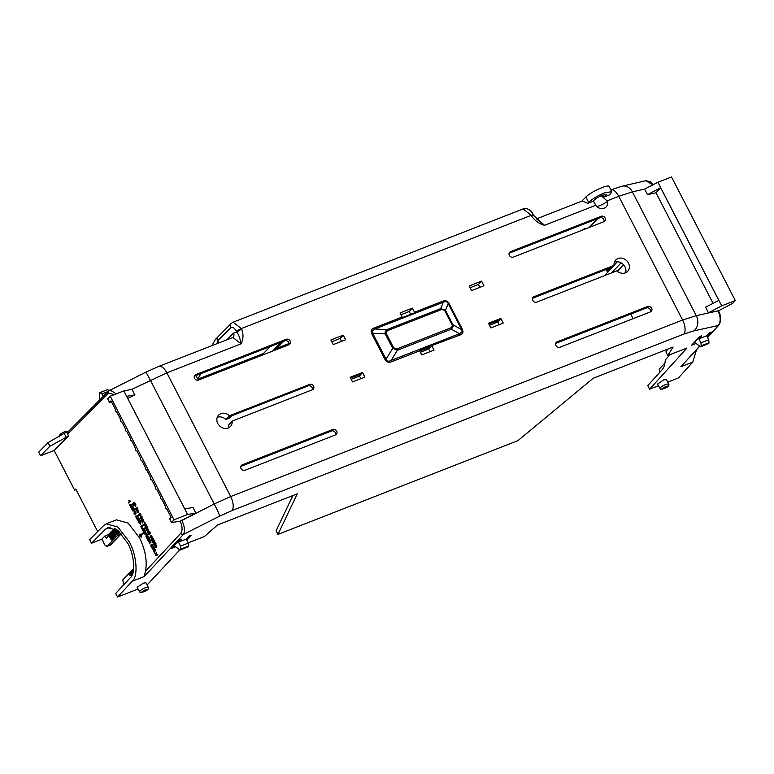 <?xml version="1.0" encoding="UTF-8"?>
<svg xmlns="http://www.w3.org/2000/svg" width="774" height="774" viewBox="0 0 774 774"><rect width="100%" height="100%" fill="white"/><g stroke="black" fill="none" stroke-linecap="round" stroke-linejoin="round"><path stroke-width="1.16" d="M555.926 345.562A3.106 2.67 43.5 0 0 559.873 347.265L650.605 311.825A3.106 2.67 43.5 0 0 647.819 306.417L557.077 341.856A3.106 2.67 43.5 0 0 555.926 345.562M625.615 272.748A8.379 7.218 43.5 0 0 624.957 266.817A8.379 7.218 43.5 0 0 614.44 262.144M616.859 270.832A8.195 7.063 43.5 0 0 627.782 271.181A8.195 7.063 43.5 0 0 628.43 263.054A8.195 7.063 43.5 0 0 615.891 259.9A8.195 7.063 43.5 0 0 614.063 265.414L533.808 296.771A3.106 2.67 43.5 0 0 536.595 302.179L616.859 270.832M509.379 255.381A3.106 2.67 43.5 0 0 513.326 257.094L604.068 221.645A3.106 2.67 43.5 0 0 601.272 216.236L510.53 251.676A3.106 2.67 43.5 0 0 509.379 255.381M601.175 195.687L607.532 201.327A7.237 6.231 43.5 0 1 606.187 206.871A7.237 6.231 43.5 0 1 596.067 205.807L595.796 205.274L544.49 225.311L533.828 215.636A4.131 0.793 152.7 0 0 531.603 216.014C534.747 220.648 539.043 223.754 544.49 225.311L536.546 218.849L582.3 200.969L587.785 203.368L593.435 201.163C594.258 199.46 597.238 197.467 602.395 195.183L606.303 194.564L604.223 196.954L601.204 195.677M604.533 192.842C597.344 195.88 592.052 199.073 588.666 202.43L585.899 197.022A13.439 2.467 -27.1 0 1 601.882 187.647A13.439 2.467 -27.1 0 1 609.099 186.389L611.808 191.7L604.533 192.842M229.423 415.773A8.195 7.063 43.5 0 0 218.703 415.048A8.195 7.063 43.5 0 0 219.642 425.961A8.195 7.063 43.5 0 0 230.594 426.319A8.195 7.063 43.5 0 0 232.132 421.104L312.396 389.757A3.106 2.67 43.5 0 0 312.977 385.259A3.106 2.67 43.5 0 0 308.981 384.697L229.423 415.773L227.991 417.225L231.552 415.832L229.288 418.154L225.911 419.479A8.379 7.218 43.5 0 0 217.252 417.292M188.217 542.845L204.413 536.517L217.455 525.014L297.284 493.831L277.982 534.37L517.98 440.619L593.271 378.215L673.099 347.033L667.749 355.537L686.935 348.039L649.628 389.196L658.432 385.762M667.73 382.124L678.411 377.954L692.798 362.087L696.513 349.761M117.551 597.035L115.694 593.426L130.38 577.646C135.75 573.524 134.289 554.677 127.71 543.213L117.919 530.5L107.75 527.665L105.399 529.242L91.496 543.251L89.639 539.652L103.552 525.614L106.251 523.814L117.938 527.065L129.19 541.674C136.746 554.842 138.43 576.504 132.257 581.235L117.551 597.035L138.024 589.033M147.089 584.98L179.81 549.84M666.472 387.522L662.06 389.254L660.454 389.167L657.552 384.049L663.666 379.889L666.346 379.463L668.649 383.914L665.969 384.349C661.615 386.332 659.651 387.764 660.077 388.625L662.109 389.225C661.364 387.861 671.842 384.039 666.569 387.474L667.014 387.174M148.24 587.195C148.86 588.366 148.25 589.517 146.431 590.63L141.652 592.536L140.046 592.449L137.143 587.331L143.258 583.17L145.938 582.745L148.24 587.195L145.56 587.621C141.207 589.614 139.243 591.036 139.668 591.907L141.7 592.497C140.916 591.249 151.404 587.147 146.16 590.755L146.605 590.456M695.603 343.656L691.637 345.204L699.677 336.574L701.679 335.79L698.874 338.857L706.681 335.8L709.497 332.743L711.248 332.056L707.107 336.622M175.195 546.937L171.489 548.379L179.52 539.759L181.271 539.072L178.455 542.129L186.273 539.081L189.088 536.024L191.091 535.231L186.757 540.02M670.091 354.618L665.272 359.939C665.03 364.409 663.947 367.718 662.012 369.866L647.761 385.587L649.628 389.196M667.749 355.537L665.892 351.928L667.623 349.171M292.891 495.544L276.125 530.761L277.982 534.37M106.251 523.814L116.439 519.838L128.126 523.089L139.378 537.698C145.319 549.559 147.36 560.715 145.502 571.173L144.148 576.591L132.257 581.235M707.581 337.551L718.872 325.109A2.07 1.79 -137.8 0 1 718.272 325.515L693.872 330.885L683.79 334.097L231.881 510.617A11.368 5.36 -111.3 0 0 230.7 496.54L214.214 503.951L180.207 521.376C182.5 526.484 182.674 530.461 180.748 533.305A2.07 1.771 43 0 0 183.38 534.447L144.148 576.591M111.591 401.967L109.531 402.364L107.692 398.803L110.227 396.211L123.821 390.899L187.608 514.487L195.861 513.017L181.842 520.312C184.696 526.465 185.209 531.177 183.38 534.447L219.71 516.094A11.368 0.726 -116.8 0 0 214.214 503.951L150.34 380.189A11.368 0.716 -116.4 0 0 145.628 372.265L108.583 390.938L67.851 432.018M693.872 330.885A11.368 8.988 -102.4 0 0 696.271 315.657L682.61 320.02L230.7 496.54L166.845 372.826L131.89 389.341M707.504 337.396L718.272 325.515C720.875 321.936 720.797 317.05 718.02 310.867L696.271 315.657L632.397 191.894L618.755 196.306L682.61 320.02A11.368 5.36 -111.3 0 1 683.79 334.097M692.798 362.087L680.907 366.731L699.706 346.239M659.506 372.633L659.206 369.179L664.934 363.064M633.122 318.656L630.762 314.07M706.681 335.8L708.742 339.796L708.984 342.776L701.176 345.833A1.055 0.493 68.7 0 1 701.051 346.375L700.634 346.829L694.394 342.243M700.634 346.829L708.868 343.317A1.055 0.493 -111.3 0 0 708.984 342.776M698.874 338.857L700.934 342.853L708.742 339.796M701.176 345.833L700.934 342.853M108.941 535.521L108.447 534.563L114.6 528.352M121.005 534.079L117.619 535.395L107.073 546.376L110.459 545.06L121.005 534.079A18.605 8.911 68.8 0 1 121.092 533.992M186.273 539.081L188.334 543.077L188.575 546.057L180.768 549.114A1.055 0.493 68.7 0 1 180.642 549.646L180.226 550.101L174.044 545.641M180.226 550.101L188.459 546.599A1.055 0.493 -111.3 0 0 188.575 546.057M178.455 542.129L180.526 546.125L188.334 543.077M180.768 549.114L180.526 546.125M97.688 531.525L75.775 489.071L74.652 490.194L76.075 489.642M102.178 539.081L91.496 543.251M108.447 534.563L105.061 535.869L102.071 538.888L104.567 544.819L107.073 546.376M149.305 541.229L148.637 541.761L148.347 541.2L149.827 539.662L150.669 542.526L149.827 542.129L150.92 542.429L150.079 542.032L149.73 543.87L149.827 542.129M149.827 539.662L150.92 542.429L150.079 542.032M141.99 528.874L144.341 528.449L144.622 528.981L143.509 531.835L141.99 528.874L144.341 528.449M138.382 519.267L137.443 520.07L137.153 519.509L138.633 517.97L138.585 520.825L139.572 519.799L139.862 520.36L138.391 521.899L138.411 519.073L137.443 520.07M138.633 517.97L139.185 518.464L138.875 520.534M139.572 519.799L140.113 520.263L138.391 521.899M135.44 516.181L137.791 515.755L136.959 519.131L135.44 516.181L137.791 515.755M129.074 500.546L130.371 501.388L128.639 503.023L128.349 502.461L129.422 501.339L128.832 500.807L130.138 500.923M156.106 545.099L156.387 546.347M156.077 545.322L156.329 547.537M156.009 546.067L156.077 547.634L155.013 546.918L154.906 545.167L155.448 545.583M154.906 545.167L156.038 546.966M156.677 546.937L156.783 545.235L155.545 544.654L156.522 545.331L156.677 546.937L155.826 545.418M154.055 543.058L154.723 544.954L154.22 545.312L153.058 543.067L154.539 541.529L155.671 543.735L154.577 542.351L154.8 544.499L153.997 542.951L153.6 543.367L154.723 544.954M154.539 541.529L155.922 543.629L155.419 543.987M154.626 542.458L155.284 544.161L154.8 544.499M152.536 540.726L153.339 542.284L152.836 542.642L151.578 540.213L153.678 540.62L153.155 538.859L154.297 541.065L152.159 540.591L153.339 542.284M151.849 539.933L153.552 540.378M153.155 538.859L154.548 540.958L154.065 541.307M152.623 537.833L153.165 538.288L151.433 539.933L151.143 539.362L152.623 537.833L153.165 538.288M147.012 526.959L147.553 527.423L145.831 529.058L145.541 528.497L147.012 526.959L147.553 527.423M145.444 525.033L144.051 525.614L143.722 524.985L144.815 522.702L144.332 524.811L145.628 524.269L146.015 525.014L145.231 526.62L146.528 526.01L146.818 526.581L144.961 527.384L145.454 525.024L144.051 525.614M144.815 522.702L145.367 523.166L144.593 524.704M145.628 524.269L146.267 524.917L145.502 526.494M146.528 526.01L147.079 526.484L144.961 527.384M141.642 520.96L142.261 520.322L141.642 520.96L141.352 520.389L142.832 518.861L143.674 521.724L142.832 521.328L143.925 521.628L143.093 521.221L142.735 523.06L142.832 521.328M142.832 518.861L143.925 521.628L143.093 521.221M140.781 516.006L141.845 516.897L141.826 519.112L140.336 518.474L140.346 516.258M140.597 516.161L142.097 516.79L142.077 519.015L141.032 519.286M137.25 510.26L138.74 510.347L137.501 510.163L138.74 510.347L138.488 512.088L137.25 511.904L138.236 512.185L136.998 512.011L137.25 510.26L138.488 510.443L138.236 512.185L136.998 512.011M136.785 508.102L136.737 507.405L137.559 508.054L137.646 509.437L135.982 509.244L136.321 510.646L135.286 508.634L137.337 508.895M136.369 509.398L136.824 510.289L136.321 510.646M134.279 505.025L133.67 505.499L134.221 504.919L135.585 506.167L135.102 503.294L135.953 505.006L135.547 506.206M114.359 394.595L108.36 393.047A2.07 1.771 -135.2 0 1 108.583 390.938M49.894 446.25L48.027 442.641L38.7 452.171L40.558 455.78L49.894 446.25L68.557 435.936L67.628 434.137L68.393 431.669M68.557 435.936L54.151 450.468L74.652 490.194M187.608 514.487L174.024 519.799L171.538 522.498L180.129 521.221L181.755 520.138M134.25 502.229L134.792 502.694L133.06 504.329L132.77 503.768L134.25 502.229L134.792 502.694M139.949 514.023L140.462 515.445L139.959 515.803L139.301 514.536L138.672 515.194L138.382 514.633L139.862 513.094L140.897 515.107L139.9 513.917L139.959 515.803M139.359 514.642L138.672 515.194M139.862 513.094L141.149 515.01L140.645 515.368M146.431 530.229L147.05 529.59L146.431 530.229L146.141 529.668L147.621 528.129L148.463 531.003L147.621 530.596L148.714 530.896L147.873 530.5L147.524 532.338L147.621 530.596M147.621 528.129L148.714 530.896L147.873 530.5M148.685 532.657L149.353 534.553L148.85 534.911L147.689 532.667L149.169 531.128L150.301 533.334L149.208 531.951L149.43 534.099L148.627 532.551L148.231 532.967L149.353 534.553M149.169 531.128L150.553 533.238L150.05 533.596M149.266 532.057L149.914 533.76L149.43 534.099M151.346 535.869L151.627 537.117M151.307 536.092L151.433 538.394M151.569 538.307L150.253 537.688L150.146 535.947L150.688 536.353M150.146 535.947L151.278 537.736M151.907 537.707L152.014 536.005L150.785 535.424L151.762 536.101L151.907 537.707L151.056 536.189M129.587 504.851L131.938 504.416L131.106 507.802L129.587 504.851L131.938 504.416M133.244 508.644L131.841 509.224L131.522 508.595L132.606 506.302L132.131 508.421L133.418 507.879L133.805 508.624L133.031 510.221L134.318 509.621L134.618 510.192L132.76 510.995L133.254 508.634L131.841 509.224M132.606 506.302L133.157 506.776L132.393 508.315M133.418 507.879L134.057 508.528L133.302 510.105M134.318 509.621L134.87 510.095L132.76 510.995M134.647 511.566L135.005 513.704M134.502 513.094L134.753 513.801L135.073 512.552L135.731 513.81L134.889 514.516L134.018 513.481L134.415 510.966M134.25 511.101L135.769 511.778L135.953 513.51L134.308 511.74L134.241 513.191M140.181 520.97L138.701 522.508L140.704 524.24L140.433 520.873L140.994 521.966L140.529 524.385M142.329 525.14L142.871 525.604L141.642 526.881L142.445 528.429L141.942 528.787L140.849 526.678L142.329 525.14L142.619 525.701L141.39 526.978L142.445 528.429M144.67 532.231L143.993 532.764L143.703 532.202L145.183 530.664L146.025 533.538L145.183 533.131L146.276 533.431L145.444 533.034L145.086 534.873L145.183 533.131M145.183 530.664L146.276 533.431L145.444 533.034M146.567 534.66L146.925 536.798M146.421 536.189L146.673 536.895L146.992 535.647L147.65 536.904L146.818 537.611L145.938 536.576L146.334 534.06M146.18 534.195L147.689 534.873L147.873 536.605L146.228 534.834L146.17 536.285M147.921 538.423L148.589 540.329L148.086 540.687L146.925 538.433L148.395 536.895L149.537 539.101L148.444 537.717L148.666 539.865L147.863 538.317L147.457 538.743L148.589 540.329M148.395 536.895L149.788 539.004L149.285 539.362M148.492 537.824L149.15 539.526L148.666 539.865M151.414 544.374L152.913 545.002L152.894 547.218L151.849 547.499L151.143 546.676L150.804 545.476L151.598 544.209M153.397 548.36L152.459 549.163L152.168 548.602L153.649 547.063L153.6 549.917L154.587 548.892L154.877 549.453L153.407 550.991L153.426 548.156L152.459 549.163M153.649 547.063L154.2 547.557L153.891 549.617M154.587 548.892L155.129 549.356L153.407 550.991M155.197 550.062L155.738 550.527L154.51 551.804L155.061 553.613L153.716 551.601L155.197 550.062L155.487 550.624L154.258 551.901L155.303 553.352M156.329 552.268L156.696 554.184L157.983 554.881L155.7 555.442L156.329 552.268L156.445 554.281L157.732 554.977M156.445 554.823L155.7 555.442M142.909 532.928L143.383 533.267L140.81 535.947L141.448 537.146L139.871 536.247L139.862 534.079L140.336 535.618L142.909 532.928L140.558 536.043L141.448 537.146M139.997 533.944L140.587 535.511M127.758 398.475L134.889 394.875L132.015 389.312L123.821 390.899M195.861 513.017L192.968 507.405L184.802 508.992L126.665 396.346L134.889 394.875M158.728 366.421A11.368 5.36 -111.3 0 1 166.845 372.826L241.111 343.811C243.394 339.235 243.578 334.387 241.691 329.25A4.131 0.793 152.7 0 0 236.854 332.094C238.566 334.262 239.979 338.161 241.111 343.811L232.906 337.454L158.728 366.421L145.628 372.265M400.032 312.948L402.461 317.563L414.816 312.735L412.387 308.12L400.032 312.948M459.911 335.074C461.826 334.281 462.852 333.217 462.987 331.882L462.455 329.453L461.681 329.685L448.223 303.611C447.285 301.56 445.631 301.115 443.25 302.276L374.935 328.96A2.07 0.977 68.7 0 1 374.171 327.973C372.255 328.766 371.23 329.83 371.094 331.166L371.626 333.594L372.604 333.149L386.062 359.223C386.894 361.39 388.596 361.787 391.17 360.413L459.485 333.729L462.213 331.582L461.681 329.685L452.954 324.78L453.216 326.531L451.339 329.163L459.485 333.729A2.07 0.977 68.7 0 0 459.911 335.074L419.334 350.245L421.695 354.927L434.05 350.1L431.94 345.997M330.885 339.96L333.275 344.604L345.639 339.776L343.24 335.132L330.885 339.96M500.797 318.443L488.442 323.271L490.842 327.915L503.197 323.087L500.797 318.443L497.769 322.032L499.133 324.674M362.513 372.468L350.148 377.296L352.547 381.94L364.902 377.112L362.513 372.468L359.484 376.058L360.839 378.699M469.179 285.935L471.569 290.579L483.934 285.761L481.534 281.107L469.179 285.935M242.136 464.874A3.106 2.67 43.5 0 0 244.923 470.292L335.664 434.843A3.106 2.67 43.5 0 0 332.868 429.435L242.136 464.874L240.733 466.403M195.59 374.703A3.106 2.67 43.5 0 0 198.386 380.111L289.118 344.662A3.106 2.67 43.5 0 0 286.332 339.254L195.59 374.703L194.187 376.222M718.446 310.819L732.814 303.263L735.3 300.554L721.716 305.865L657.919 182.277L644.607 189.088L647.48 194.651L660.686 187.753L718.823 300.399L705.559 307.181L708.452 312.783L718.485 310.896C721.262 316.044 721.387 320.775 718.872 325.109M647.48 194.651L656.013 192.774L713.077 303.331M105.061 535.869L106.27 538.22L115.549 528.865M117.619 535.395A18.605 8.911 68.8 0 1 119.264 534.283A18.605 8.911 68.8 0 1 121.566 534.031M123.637 584.883L122.785 579.929L133.641 568.619M617.362 271.268L623.534 264.776M113.701 537.649L111.843 534.041L112.22 533.644L113.72 535.937L113.014 532.822L114.871 536.43L113.149 533.779L114.397 536.914L112.443 534.524L113.701 537.649L113.894 536.74M113.217 534.689L112.22 533.644M114.639 536.663L115.123 536.334L114.339 534.805M113.942 534.05L113.014 532.822M114.165 537.156L114.436 536.276M113.488 537.862L112.569 538.82L113.749 537.766L113.43 537.156L113.749 537.766M112.182 534.786L111.611 534.273L112.182 534.786L111.504 535.482L111.891 536.218M112.869 536.237L112.317 535.772L112.685 537.766M111.572 539.855L111.069 538.249L111.824 539.759M112.472 538.627L110.256 535.85M111.34 540.097L109.482 536.488L110.363 535.753M110.005 535.956L111.001 536.459L112.114 539.294L112.627 538.801M115.026 535.656L113.759 531.97L115.297 533.209L115.848 534.795L115.026 535.656L115.926 535.569L115.287 535.56L116.11 534.689L115.558 533.112L114.01 531.864M117 534.215L115.848 530.026L117.251 534.118M116.119 532.56L114.687 531.08L116.41 533.383L115.597 530.132M118.722 533.151L117.619 533.75L118.973 533.054L118.703 532.406L118.973 533.054M117.164 531.119L117.319 530.035M118.18 531.409L117.658 530.858L118.18 531.409L117.455 531.796L117.88 532.812M133.728 570.806L133.118 570.767L133.728 570.806M132.964 572.644L132.151 571.667L132.847 573.021M131.667 572.944L132.257 574.676M132.219 572.479L132.654 573.64M132.054 575.111L130.738 573.147L131.909 575.421M131.686 575.827L130.255 573.65L131.532 576.108M131.338 576.417L130.342 574.492L129.713 575.15L130.4 574.598M148.637 541.761L149.256 541.123L149.73 543.87M144.622 528.981L143.509 531.835M144.09 528.555L144.361 529.077M138.062 516.287L136.959 519.131M137.54 515.852L137.811 516.384M130.371 501.388L128.639 503.023M155.526 546.579L155.545 544.654M155.216 545.718L155.787 547.063M152.913 538.394L151.433 539.933M147.302 527.52L145.831 529.058M142.319 520.438L142.735 523.06M137.559 508.054L137.395 509.544L136.476 509.456M136.388 507.56L137.308 508.15M137.066 508.383L137.085 508.992M137.095 508.953L135.286 508.634M133.67 505.499L133.38 504.938L134.85 503.4M171.538 522.498L169.68 518.909L171.151 517.361L166.681 508.702A1.325 0.629 -111.3 0 1 166.526 508.837L166.71 508.76M40.558 455.78L54.151 450.468M116.352 393.821L109.889 389.99M134.541 502.79L133.06 504.329M147.108 529.716L147.524 532.338M151.249 536.837L151.307 538.404M150.766 537.35L150.785 535.424M150.456 536.488L151.027 537.843M132.209 504.948L131.106 507.802M131.686 504.522L131.957 505.045M134.56 511.643L135.257 512.127M135.769 511.778L135.702 513.607M133.999 511.198L135.508 511.875M135.731 513.81L134.889 514.516M134.821 512.649L135.469 513.917M143.993 532.764L144.612 532.125L145.086 534.873M146.48 534.737L147.176 535.221M147.689 534.873L147.621 536.701M145.918 534.292L147.437 534.969M147.65 536.904L146.818 537.611M146.741 535.743L147.399 537.011M152.913 545.002L152.642 547.315L151.849 547.499M151.162 544.47L152.662 545.099M595.796 205.274L593.435 201.105M611.808 191.7L609.883 194.738L604.223 196.954M233.1 322.207L241.333 328.553L531.245 215.317L523.166 208.903L233.168 322.178L231.126 323.522A4.131 3.551 44.8 0 0 230.681 327.75C232.442 326.531 234.377 327.741 236.496 331.398A4.131 0.793 -27.3 0 1 241.333 328.553L241.691 329.25M442.476 301.289A2.07 0.977 -111.3 0 0 443.25 302.276L440.725 308.584L445.514 310.374L448.223 303.611L448.997 303.379C447.633 300.902 445.456 300.206 442.476 301.289L414.506 312.222M400.951 314.737L409.243 311.496L412.387 308.12M409.243 311.496L410.713 314.331M391.605 361.758A2.07 0.977 68.7 0 1 391.17 360.413L397.362 350.245L392.699 348.31L386.062 359.223L385.084 359.678C386.449 362.145 388.625 362.842 391.605 361.758L419.576 350.825M420.33 352.286L428.622 349.045L431.689 345.417M428.622 349.045L429.986 351.686M372.013 331.311L372.604 333.149L385.268 333.913L385.055 332.094L386.748 329.666A2.07 0.977 68.7 0 1 387.513 330.653L441.49 309.561A2.07 0.977 -111.3 0 0 440.725 308.584L386.748 329.666L374.935 328.96L372.013 331.311A2.07 0.89 -172.9 0 1 371.094 331.166M331.804 341.74L340.096 338.509L343.24 335.132M340.096 338.509L341.576 341.363M488.878 324.103L499.346 320.02M350.583 378.118L361.052 374.036M470.099 287.725L478.39 284.484L481.534 281.107M478.39 284.484L479.87 287.348M240.724 466.432L331.446 430.992L332.868 429.435M335.568 434.882A3.067 2.641 43.5 0 0 331.446 430.992M228.427 427.887A8.379 7.218 43.5 0 0 228.688 424.926L232.132 421.104M227.991 417.225L225.911 419.479M231.552 415.832L308.168 385.907L308.981 384.697M312.299 389.796A3.067 2.641 43.5 0 0 308.168 385.907M194.177 376.251L284.9 340.812L286.332 339.254M289.031 344.701A3.067 2.641 43.5 0 0 284.9 340.812M555.674 343.404L646.387 307.975L647.819 306.417M650.518 311.864A3.067 2.641 43.5 0 0 646.387 307.975M532.396 298.319L612.553 267.001L614.063 265.414M608.993 268.394L606.884 270.552L610.28 269.226L612.553 267.001M509.128 253.224L599.84 217.794L601.272 216.236M603.972 221.683A3.067 2.641 43.5 0 0 599.84 217.794M657.919 182.277L671.513 176.965L735.3 300.554M652.83 184.88L645.739 180.71L622.267 186.157A11.368 9.007 -103.1 0 1 632.397 191.894L644.732 189.03M721.716 305.865L708.452 312.783M660.686 187.753L656.013 192.774M606.119 269.516L607.6 272.39M668.649 383.914C669.317 385.094 668.717 386.245 666.84 387.348L662.012 389.264M146.063 590.794L141.603 592.536M611.528 272.912L621.106 262.841M112.569 538.82L110.711 535.211L111.611 534.273M111.92 534.882L111.504 535.482M111.253 535.589L111.688 536.43L112.317 535.772M112.607 536.334L112.23 536.895M111.978 536.992L112.482 537.969L113.178 537.253M112.114 539.294L110.798 538.356M111.543 538.694L111.04 538.23M116.777 534.447L114.687 531.08M117.619 533.75L116.003 529.909L116.651 529.561M116.564 530.403L116.922 531.254L117.658 530.858M117.203 531.902L117.638 532.938L118.451 532.502M119.97 532.957L119.225 531.622M133.186 571.464L133.292 572.508M132.993 572.508L132.857 570.864L133.476 570.902L132.857 570.864M132.722 573.447L132.151 571.667M132.528 573.989L132.131 573.379L132.46 574.182M132.093 575.043L131.212 572.654M132.306 574.55L131.686 572.16M131.725 575.759L130.738 573.147M129.713 575.15L129.393 574.54L130.255 573.65M150.388 541.529L149.498 540.862L149.866 540.484L150.388 541.529M150.369 541.984L149.924 540.591M143.877 529.184L143.103 529.319L143.548 530.19L143.877 529.184M137.327 516.481L136.553 516.626L136.998 517.496L137.327 516.481M143.393 520.718L142.503 520.06L142.871 519.673L143.393 520.718M143.374 521.173L142.929 519.789M141.603 517.158L141.545 518.541L140.587 518.212L140.645 516.809L141.855 517.061M141.545 518.541L140.587 518.212L140.897 516.713M137.927 511.575L137.221 511.769L137.559 510.879L138.265 510.685L137.927 511.575L137.221 511.769L137.811 510.772L138.517 510.588M135.286 505.606L134.473 504.658L134.889 504.222L135.286 505.606L134.473 504.658M166.526 508.837A1.325 0.629 -111.3 0 1 165.501 507.899A1.325 0.629 -111.3 0 1 165.501 506.409L161.679 499.007A1.325 0.629 -111.3 0 1 161.524 499.143A1.325 0.629 -111.3 0 1 160.489 498.204A1.325 0.629 -111.3 0 1 160.489 496.714L156.677 489.313A1.325 0.629 -111.3 0 1 156.522 489.449A1.325 0.629 -111.3 0 1 155.487 488.51A1.325 0.629 -111.3 0 1 155.487 487.02L151.675 479.619A1.325 0.629 -111.3 0 1 151.52 479.754A1.325 0.629 -111.3 0 1 150.485 478.816A1.325 0.629 -111.3 0 1 150.485 477.326L146.673 469.924A1.325 0.629 -111.3 0 1 146.509 470.06A1.325 0.629 -111.3 0 1 145.483 469.121A1.325 0.629 -111.3 0 1 145.483 467.631L141.671 460.23A1.325 0.629 -111.3 0 1 141.507 460.366A1.325 0.629 -111.3 0 1 140.481 459.427A1.325 0.629 -111.3 0 1 140.481 457.937L136.659 450.536A1.325 0.629 -111.3 0 1 136.505 450.671A1.325 0.629 -111.3 0 1 135.479 449.733A1.325 0.629 -111.3 0 1 135.479 448.243L131.657 440.841A1.325 0.629 -111.3 0 1 131.503 440.977A1.325 0.629 -111.3 0 1 130.467 440.038A1.325 0.629 -111.3 0 1 130.467 438.548L126.655 431.147A1.325 0.629 -111.3 0 1 126.501 431.282L126.684 431.205M126.501 431.282A1.325 0.629 -111.3 0 1 125.465 430.344A1.325 0.629 -111.3 0 1 125.465 428.854L121.653 421.453A1.325 0.629 -111.3 0 1 121.499 421.588A1.325 0.629 -111.3 0 1 120.463 420.65A1.325 0.629 -111.3 0 1 120.463 419.16L116.651 411.758A1.325 0.629 -111.3 0 1 116.487 411.894A1.325 0.629 -111.3 0 1 115.461 410.955A1.325 0.629 -111.3 0 1 115.461 409.465L110.992 400.806L109.531 402.364M174.024 519.799L110.227 396.211M48.027 442.641L64.145 433.324L68.083 431.786M66.013 436.933L64.145 433.324M148.182 529.996L147.292 529.329L147.66 528.952L148.182 529.996M148.163 530.451L147.718 529.058M131.474 505.151L130.7 505.287L131.145 506.157L131.474 505.151M140.423 523.659L139.243 522.808L140.22 521.792L140.423 523.659L139.243 522.808M145.744 532.531L145.106 532.348L145.222 531.486L145.744 532.531M145.725 532.986L145.28 531.593M152.41 545.36L152.362 546.744L151.394 546.425L151.462 545.022L152.672 545.264M152.362 546.744L151.394 546.425L151.714 544.925M587.785 203.368L588.666 202.43M585.899 197.022L581.767 201.182M589.217 227.44L597.77 218.597M196.016 375.545L197.873 379.154L200.785 373.668M211.844 345.678L215.453 339.341L217.136 338.548L218.636 343.027M419.721 351.106L430.209 347.013M489.478 325.274L497.769 322.032M351.183 379.299L359.484 376.058M606.884 270.552A12.297 10.584 -136.5 0 1 606.652 269.313M617.391 261.728L614.053 265.356M612.466 267.098L604.658 275.592M110.459 536.45L110.489 537.746L110.459 536.45M114.262 532.502L115.355 535.057L114.359 534.186L114.165 532.512M150.62 541.887L150.001 541.249M143.664 529.832L143.383 529.271M137.114 517.129L136.824 516.577M143.625 521.076L143.006 520.438M141.797 518.445L140.839 518.116M138.178 511.479L137.482 511.662M135.537 505.509L134.918 504.929M61.649 434.765L63.013 433.982M109.144 390.454L107.451 389.641L100.04 392.689L101.955 393.898L103.223 396.346M99.643 392.699L99.749 399.848M107.973 391.547L101.955 393.898M148.415 530.354L147.795 529.716M131.261 505.799L130.98 505.238M140.684 523.563L139.746 523.195M139.494 522.711L140.278 521.899M145.976 532.889L145.357 532.251M152.613 546.647L151.656 546.318M216.594 343.82L217.842 341.479M197.873 379.154L263.45 353.544L263.944 354.502M276.724 348.358L289.118 343.511M497.595 322.1L496.995 320.929M441.49 309.561L445.514 310.374L452.954 324.78L452.18 325.012L452.442 326.222L450.913 327.818A2.07 0.977 68.7 0 1 451.339 329.163L397.362 350.245A2.07 0.977 68.7 0 0 396.936 348.91L393.676 347.865L392.699 348.31L385.268 333.913L386.236 333.459L385.974 332.249L387.513 330.653M270.213 346.549L263.45 353.544M272.409 351.193L280.962 342.35M110.024 536.856L110.721 536.343M110.682 537.543L110.285 536.759M114.359 534.186L114.329 532.473M115.607 534.96L114.61 534.089M586.469 228.514L581.197 230.575M283.768 341.257L274.857 350.235M680.907 366.731L699.561 346.152M231.881 510.617L219.71 516.094M180.748 533.305L145.502 571.173M105.399 529.242L110.537 527.229M108.36 393.047L67.628 434.137M533.828 215.636L533.47 214.94A4.131 0.793 152.7 0 0 531.245 215.317L531.603 216.014M607.261 200.795L618.755 196.306A11.368 5.36 -111.3 0 0 610.85 189.833M462.455 329.453L448.997 303.379M371.626 333.594L385.084 359.678M402.141 317.05L374.171 327.973M596.628 206.397A7.237 1.384 152.7 0 0 607.532 201.327M462.987 331.882A2.07 0.89 7.1 0 1 462.213 331.582M557.077 341.856L555.674 343.385M533.808 296.771L532.406 298.29M510.53 251.676L509.128 253.204M708.868 343.317L701.051 346.375M188.459 546.599L180.642 549.646M236.496 331.398L236.854 332.094L233.467 333.159A4.131 3.551 44.8 0 1 233.022 337.387L232.906 337.454M226.888 339.805L233.467 333.159M230.681 327.75L217.581 340.966M444.75 310.606L452.18 325.012M453.216 326.531A2.07 0.89 -172.9 0 0 452.442 326.222M450.913 327.818L396.936 348.91M393.676 347.865L386.236 333.459M385.055 332.094A2.07 0.89 7.1 0 1 385.974 332.249M99.827 392.621L107.451 389.641M610.638 189.901L622.267 186.157M653.159 184.715L650.324 181.822L645.816 180.69M533.47 214.94C531.312 210.16 526.639 207.49 523.166 208.903M215.453 339.341L231.126 323.522M59.463 436.836C58.785 435.878 59.511 434.678 61.63 433.237C65.393 431.041 67.619 430.731 68.296 432.308M587.524 228.107L584.815 228.572L581.013 230.652M99.73 392.641L107.538 389.583"/></g></svg>
